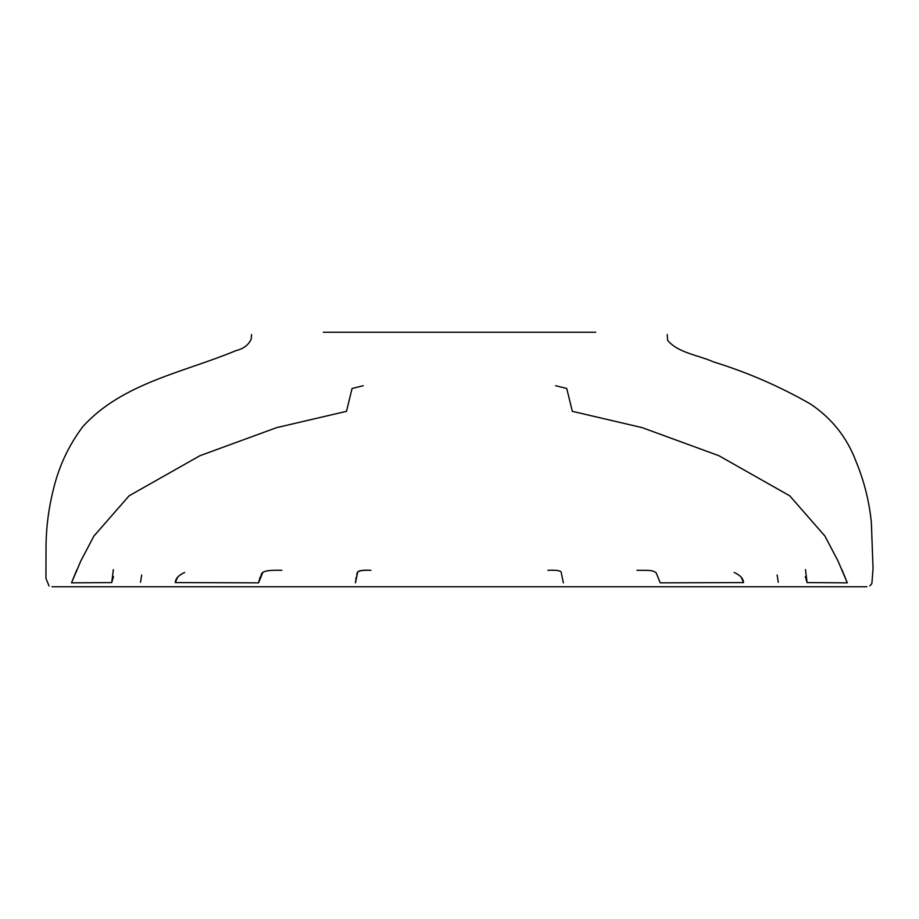 <?xml version="1.0" encoding="UTF-8"?>
<svg xmlns="http://www.w3.org/2000/svg" width="919" height="919" viewBox="0 0 919 919"><rect width="100%" height="100%" fill="white"/><g stroke="black" fill="none" stroke-linecap="round" stroke-linejoin="round"><path stroke-width="1.38" d="M141.687 574.972L140.538 582.255L141.687 574.972M113.462 576.65L111.727 582.589L113.347 569.654M177.723 576.994L175.265 582.589C175.529 578.545 178.665 575.168 184.662 572.457M777.129 574.972L778.29 582.255L777.129 574.972M805.354 576.65L807.089 582.589L847.295 582.853L842.045 569.929M741.105 576.994L743.563 582.589C743.299 578.545 740.163 575.168 734.155 572.457M175.265 582.589L258.572 582.853L262.696 572.721M111.727 582.589L71.521 582.853L76.771 569.929M636.982 570.32C651.755 570.308 652.191 570.32 656.132 572.721L660.244 582.853L743.563 582.589M660.244 582.853L656.132 572.721M807.089 582.589L805.481 569.654M595.742 332.241L323.327 332.241M363.235 385.727L352.08 388.484L346.486 411.333L276.757 427.599L199.928 455.709L129.062 495.835L93.876 536.11L80.803 561.015L71.521 582.853M555.593 385.727L566.736 388.484L572.33 411.333L642.059 427.599L718.899 455.709L789.766 495.835L824.952 536.11L838.025 561.015L847.295 582.853M370.943 570.32C361.914 569.918 357.445 570.71 357.548 572.721L355.446 582.853L356.158 577.603C358.755 574.306 351.908 569.631 370.943 570.32M547.873 570.32C556.914 569.918 561.371 570.71 561.268 572.721L563.37 582.853L561.268 572.721C561.371 570.71 556.914 569.918 547.873 570.32M258.572 582.853L259.951 577.603C263.144 574.306 256.792 569.631 281.834 570.32M869.833 585.931L871.878 583.542L873.05 568.493L871.361 522.601C869.282 501.521 864.193 481.2 856.094 461.625C847.019 437.455 831.764 418.225 810.328 403.935C779.611 386.336 747.25 372.298 713.27 361.822C698.325 355.079 678.084 352.965 667.596 340.294L667.251 334.55M251.576 334.55L251.22 338.973C248.635 344.924 243.558 348.818 235.976 350.633C183.754 372.425 122.353 382.947 82.802 426.657C68.81 445.301 59.057 466.013 53.543 488.793C48.914 506.943 46.409 525.381 46.042 544.128L45.95 578.43L49.04 585.966M51.946 586.759L866.881 586.759"/></g></svg>
